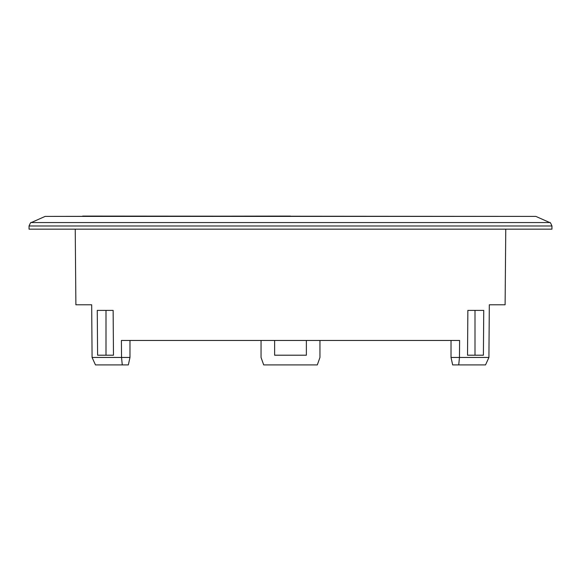 <?xml version="1.0" encoding="UTF-8"?>
<svg xmlns="http://www.w3.org/2000/svg" width="581" height="581" viewBox="0 0 581 581"><rect width="100%" height="100%" fill="white"/><g stroke="black" fill="none" stroke-linecap="round" stroke-linejoin="round"><path stroke-width="0.87" d="M82.647 216.081L535.864 216.401L45.136 216.401L31.265 222.567L549.735 222.567C549.953 221.869 550.694 223.002 551.95 225.98L29.05 225.98L29.05 229.154L551.95 229.154L551.95 225.98M319.949 340.459L319.949 357.453L317.306 364.919L263.694 364.919L261.051 357.453L261.051 340.459M274.624 340.459L274.624 355.209L306.376 355.209L306.376 340.459M483.399 355.209L467.523 355.209L467.865 310.392L483.741 310.392L483.399 355.209M85.073 304.785L75.893 304.785L91.682 304.785L92.081 357.453L121.531 357.453L121.4 340.459L459.6 340.459L459.469 357.453L488.919 357.453L489.318 304.785L505.107 304.785L495.927 304.785M45.136 216.401L290.5 216.081M122.279 364.919L121.531 357.453L129.977 357.453L128.336 364.919L95.473 364.919L92.081 357.453M129.977 340.459L129.977 357.453M451.023 340.459L451.023 357.453L459.469 357.453L458.721 364.919L452.664 364.919L451.023 357.453M106.003 355.209L106.003 310.392M474.997 310.392L474.997 355.209M488.919 357.453L485.527 364.919L458.721 364.919M97.601 355.209L97.259 310.392L113.135 310.392L113.477 355.209L97.601 355.209M535.864 216.401L549.735 222.567M505.107 304.785L505.768 229.154M75.893 304.785L75.232 229.154M31.265 222.567C31.047 221.869 30.306 223.002 29.05 225.98"/></g></svg>

